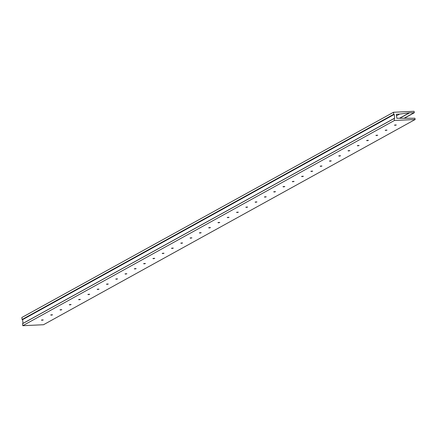 <?xml version="1.0" encoding="UTF-8"?>
<svg xmlns="http://www.w3.org/2000/svg" width="437" height="437" viewBox="0 0 437 437"><rect width="100%" height="100%" fill="white"/><g stroke="black" fill="none" stroke-linecap="round" stroke-linejoin="round"><path stroke-width="0.66" d="M42.93 319.889L41.406 320.059M41.81 320.299L43.241 319.977L41.81 320.299M52.216 314.76L50.697 314.93M51.102 315.17L52.533 314.848L51.102 315.17M61.508 309.625L59.989 309.8M60.393 310.041L61.825 309.713L60.393 310.041M70.799 304.496L69.281 304.665M69.685 304.911L71.116 304.584L69.685 304.911M80.091 299.367L78.573 299.536M78.971 299.777L80.408 299.454L78.971 299.777M89.383 294.238L87.864 294.407M88.263 294.647L89.7 294.325L88.263 294.647M98.675 289.103L97.156 289.278M97.555 289.518L98.991 289.19L97.555 289.518M107.966 283.974L106.448 284.143M106.847 284.389L108.283 284.061L106.847 284.389M117.258 278.844L115.739 279.014M116.138 279.254L117.575 278.932L116.138 279.254M126.544 273.715L125.026 273.884M125.43 274.125L126.861 273.802L125.43 274.125M135.836 268.58L134.317 268.755M134.722 268.995L136.153 268.668L134.722 268.995M145.128 263.451L143.609 263.62M144.013 263.866L145.445 263.538L144.013 263.866M154.419 258.322L152.901 258.491M153.305 258.731L154.736 258.409L153.305 258.731M163.711 253.192L162.193 253.362M162.591 253.602L164.028 253.28L162.591 253.602M173.003 248.058L171.484 248.232M171.883 248.473L173.32 248.145L171.883 248.473M182.295 242.928L180.776 243.098M181.175 243.338L182.611 243.016L181.175 243.338M191.586 237.799L190.068 237.968M190.466 238.209L191.903 237.886L190.466 238.209M200.873 232.67L199.354 232.839M199.758 233.079L201.189 232.757L199.758 233.079M210.164 227.535L208.646 227.71M209.05 227.95L210.481 227.622L209.05 227.95M219.456 222.406L217.937 222.575M218.342 222.815L219.773 222.493L218.342 222.815M228.748 217.276L227.229 217.446M227.633 217.686L229.064 217.364L227.633 217.686M238.039 212.147L236.521 212.316M236.92 212.557L238.356 212.235L236.92 212.557M247.331 207.012L245.812 207.182M246.211 207.428L247.648 207.1L246.211 207.428M256.623 201.883L255.104 202.052M255.503 202.293L256.94 201.97L255.503 202.293M265.915 196.754L264.396 196.923M264.795 197.163L266.231 196.841L264.795 197.163M275.206 191.625L273.682 191.794M274.086 192.034L275.518 191.712L274.086 192.034M284.492 186.49L282.974 186.659M283.378 186.905L284.809 186.577L283.378 186.905M293.784 181.36L292.266 181.53M292.67 181.77L294.101 181.448L292.67 181.77M303.076 176.231L301.557 176.401M301.962 176.641L303.393 176.319L301.962 176.641M312.368 171.102L310.849 171.271M311.248 171.512L312.684 171.189L311.248 171.512M321.659 165.967L320.141 166.136M320.539 166.382L321.976 166.055L320.539 166.382M330.951 160.838L329.432 161.007M329.831 161.248L331.268 160.925L329.831 161.248M340.243 155.709L338.724 155.878M339.123 156.118L340.56 155.796L339.123 156.118M349.534 150.574L348.016 150.749M348.415 150.989L349.851 150.661L348.415 150.989M358.821 145.445L357.302 145.614M357.706 145.86L359.138 145.532L357.706 145.86M368.112 140.315L366.594 140.485M366.998 140.725L368.429 140.403L366.998 140.725M377.404 135.186L375.886 135.355M376.29 135.596L377.721 135.273L376.29 135.596M386.696 130.051L385.177 130.226M385.581 130.466L387.013 130.139L385.581 130.466M395.988 124.922L394.469 125.091M394.868 125.337L396.304 125.009L394.868 125.337M399.565 114.09L409.382 112.801L414.325 112.719L414.063 111.293L393.491 112.271L393.715 114.275L394.234 114.428L394.666 118.274L394.19 118.471L394.414 120.481L415.15 119.498L414.899 118.241L396.834 118.258L396.315 114.259L399.565 114.09L396.397 115.838M415.15 119.498L43.509 324.724L22.773 325.707L22.587 323.615L394.201 118.411M409.382 112.801L399.746 118.121M414.183 112.68L404.263 118.159M393.491 112.271L21.85 317.497L22.074 319.507L22.593 319.655L23.008 323.38M394.414 120.481L22.773 325.707M409.387 112.866L399.888 118.11M409.431 112.91L400.019 118.105M414.21 112.708L404.329 118.165M393.715 114.275L22.074 319.507M393.808 114.363L22.167 319.589M394.141 114.347L22.5 319.573M394.234 114.428L22.593 319.655M394.19 118.471L22.544 323.697M414.325 112.719L404.471 118.165M394.229 118.389L22.587 323.615"/></g></svg>
